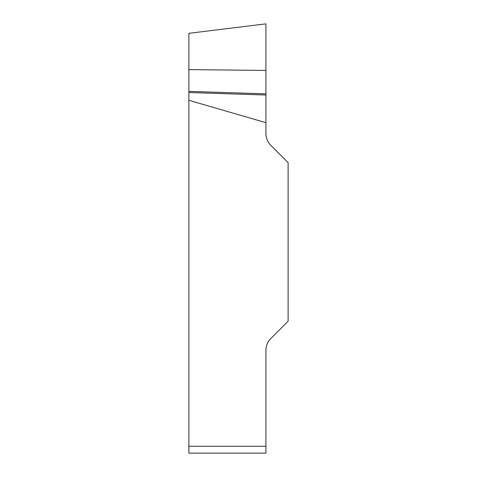 <?xml version="1.0" encoding="UTF-8"?>
<svg xmlns="http://www.w3.org/2000/svg" width="477" height="477" viewBox="0 0 477 477"><rect width="100%" height="100%" fill="white"/><g stroke="black" fill="none" stroke-linecap="round" stroke-linejoin="round"><path stroke-width="0.72" d="M265.922 122.684L265.922 133.375A17.136 17.136 0 0 0 270.942 145.491L288.12 162.675L288.12 321.194L270.942 338.372A17.136 17.136 0 0 0 265.922 350.494L265.922 453.15L188.88 453.15L188.88 100.301L265.922 122.684L265.922 95.012L188.88 92.526L188.88 100.301M188.88 92.526L188.88 33.318L188.88 69.612L265.922 70.441L265.922 23.862L265.922 95.012M188.88 453.15L265.922 453.15M265.922 93.862L188.88 91.381M188.88 446.293L265.922 446.293M188.88 33.318L265.922 23.862"/></g></svg>

